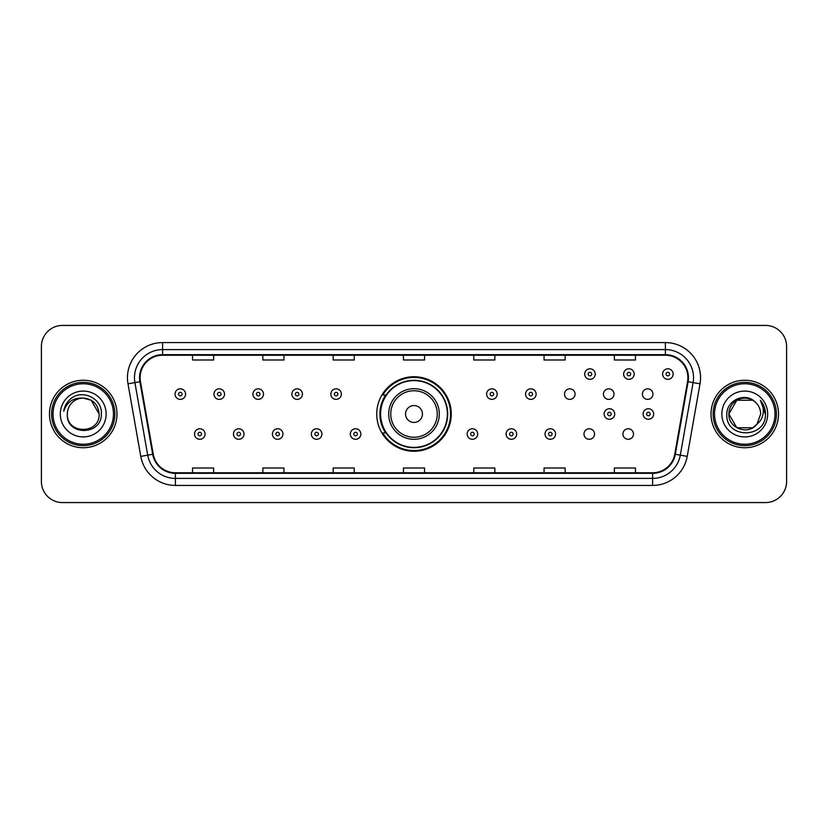 <?xml version="1.0" encoding="UTF-8"?>
<svg xmlns="http://www.w3.org/2000/svg" width="828" height="828" viewBox="0 0 828 828"><rect width="100%" height="100%" fill="white"/><g stroke="black" fill="none" stroke-linecap="round" stroke-linejoin="round"><path stroke-width="1.24" d="M376.74 414A37.26 37.26 0 0 0 414 451.26A37.26 37.26 0 0 0 451.26 414A37.26 37.26 0 0 0 414 376.74A37.26 37.26 0 0 0 376.74 414M583.988 434.038A5.268 5.268 0 0 0 589.267 439.306A5.268 5.268 0 0 0 594.535 434.038A5.268 5.268 0 0 0 589.267 428.759A5.268 5.268 0 0 0 583.988 434.038M622.935 434.038A5.268 5.268 0 0 0 628.214 439.306A5.268 5.268 0 0 0 633.482 434.038A5.268 5.268 0 0 0 628.214 428.759A5.268 5.268 0 0 0 622.935 434.038M642.414 394.107A5.268 5.268 0 0 0 647.682 399.375A5.268 5.268 0 0 0 652.961 394.107A5.268 5.268 0 0 0 647.682 388.829A5.268 5.268 0 0 0 642.414 394.107M603.467 394.107A5.268 5.268 0 0 0 608.735 399.375A5.268 5.268 0 0 0 614.014 394.107A5.268 5.268 0 0 0 608.735 388.829A5.268 5.268 0 0 0 603.467 394.107M564.52 394.107A5.268 5.268 0 0 0 569.788 399.375A5.268 5.268 0 0 0 575.067 394.107A5.268 5.268 0 0 0 569.788 388.829A5.268 5.268 0 0 0 564.52 394.107M385.672 432.982A34.093 34.093 0 0 1 385.672 395.018M41.4 346.508L41.4 481.492A21.093 21.093 0 0 0 62.493 502.575L765.507 502.575A21.093 21.093 0 0 0 786.6 481.492L786.6 346.508A21.093 21.093 0 0 0 765.507 325.425L62.493 325.425A21.093 21.093 0 0 0 41.4 346.508L41.4 481.492M49.483 414A33.741 33.741 0 0 0 83.235 447.741A33.741 33.741 0 0 0 116.976 414A33.741 33.741 0 0 0 83.235 380.259A33.741 33.741 0 0 0 49.483 414A33.741 33.741 0 0 0 83.235 447.741A33.741 33.741 0 0 0 116.976 414A33.741 33.741 0 0 0 83.235 380.259A33.741 33.741 0 0 0 49.483 414M711.024 414A33.741 33.741 0 0 0 744.765 447.741A33.741 33.741 0 0 0 778.517 414A33.741 33.741 0 0 0 744.765 380.259A33.741 33.741 0 0 0 711.024 414A33.741 33.741 0 0 0 744.765 447.741A33.741 33.741 0 0 0 778.517 414A33.741 33.741 0 0 0 744.765 380.259A33.741 33.741 0 0 0 711.024 414M140.108 377.723A22.501 22.501 0 0 1 162.598 355.233L665.401 355.233A22.501 22.501 0 0 1 687.55 381.636L674.758 454.179A22.501 22.501 0 0 1 652.609 472.767L175.391 472.767A22.501 22.501 0 0 1 153.242 454.179L140.449 381.636A22.501 22.501 0 0 1 140.108 377.723M139.539 377.723A23.06 23.06 0 0 0 139.891 381.729L152.683 454.282A23.06 23.06 0 0 0 175.391 473.337L652.609 473.337A23.06 23.06 0 0 0 675.317 454.282L688.109 381.729A23.06 23.06 0 0 0 665.401 354.663L162.598 354.663A23.06 23.06 0 0 0 139.539 377.723M127.988 383.83A35.149 35.149 0 0 1 162.598 342.575L665.401 342.575A35.149 35.149 0 0 1 700.012 383.83L687.219 456.383A35.149 35.149 0 0 1 652.609 485.425L175.391 485.425A35.149 35.149 0 0 1 140.781 456.383L127.988 383.83L134.902 382.608A28.121 28.121 0 0 1 162.598 349.602L665.401 349.602A28.121 28.121 0 0 1 693.098 382.608L680.295 455.162A28.121 28.121 0 0 1 652.609 478.398L175.391 478.398A28.121 28.121 0 0 1 147.705 455.162L134.902 382.608A28.121 28.121 0 0 1 134.478 377.723M765.507 325.425L62.493 325.425M62.493 502.575L765.507 502.575M786.6 481.492L786.6 346.508M675.317 454.282L680.295 455.162L693.098 382.608L700.012 383.83M403.453 355.233L403.453 359.994L424.547 359.994L424.547 355.233M333.156 355.233L333.156 359.994L354.239 359.994L354.239 355.233M262.849 355.233L262.849 359.994L283.942 359.994L283.942 355.233M192.551 355.233L192.551 359.994L213.645 359.994L213.645 355.233M473.761 355.233L473.761 359.994L494.844 359.994L494.844 355.233M544.058 355.233L544.058 359.994L565.151 359.994L565.151 355.233M614.355 355.233L614.355 359.994L635.449 359.994L635.449 355.233M424.547 472.767L424.547 468.006L403.453 468.006L403.453 472.767M354.239 472.767L354.239 468.006L333.156 468.006L333.156 472.767M283.942 472.767L283.942 468.006L262.849 468.006L262.849 472.767M213.645 472.767L213.645 468.006L192.551 468.006L192.551 472.767M494.844 472.767L494.844 468.006L473.761 468.006L473.761 472.767M565.151 472.767L565.151 468.006L544.058 468.006L544.058 472.767M635.449 472.767L635.449 468.006L614.355 468.006L614.355 472.767M113.457 414A30.232 30.232 0 0 0 83.235 383.768A30.232 30.232 0 0 0 53.002 414A30.232 30.232 0 0 0 83.235 444.232A30.232 30.232 0 0 0 113.457 414M114.864 414A31.64 31.64 0 0 0 83.235 382.36A31.64 31.64 0 0 0 51.595 414A31.64 31.64 0 0 0 83.235 445.64A31.64 31.64 0 0 0 114.864 414M83.235 398.102L91.173 400.234L99.122 414C98.18 404.343 92.881 399.044 83.235 398.102L91.173 400.234L99.122 414L91.173 400.234L83.235 398.102L91.173 400.234L99.122 414L91.173 400.234L83.235 398.102L91.173 400.234L99.122 414C100.095 434.503 66.364 434.503 67.337 414C65.857 436.211 102.061 435.704 101.347 414C102.579 398.806 82.841 388.953 71.146 398.444C67.016 401.746 64.543 406.01 63.725 411.216C67.006 401.89 73.506 397.523 83.235 398.102L91.173 400.234L99.122 414C100.095 434.503 66.364 434.503 67.337 414C66.364 434.503 100.095 434.503 99.122 414C100.095 434.503 66.364 434.503 67.337 414C66.364 434.503 100.095 434.503 99.122 414C100.095 434.503 66.364 434.503 67.337 414A15.898 15.898 0 0 1 83.235 398.102L91.173 400.234L99.122 414A15.898 15.898 0 0 0 99.112 413.42M60.309 414A22.925 22.925 0 0 0 83.235 436.925A22.925 22.925 0 0 0 106.15 414A22.925 22.925 0 0 0 83.235 391.075A22.925 22.925 0 0 0 60.309 414M422.435 414A8.435 8.435 0 0 0 414 405.565A8.435 8.435 0 0 0 405.565 414A8.435 8.435 0 0 0 414 422.435A8.435 8.435 0 0 0 422.435 414M439.306 414A25.306 25.306 0 0 0 414 388.694A25.306 25.306 0 0 0 388.694 414A25.306 25.306 0 0 0 414 439.306A25.306 25.306 0 0 0 439.306 414A25.306 25.306 0 0 1 414 439.306A25.306 25.306 0 0 1 388.694 414M447.389 414A33.389 33.389 0 0 0 414 380.611A33.389 33.389 0 0 0 380.611 414A33.389 33.389 0 0 0 414 447.389A33.389 33.389 0 0 0 447.389 414M450.556 414A36.556 36.556 0 0 1 382.753 432.982L386.148 432.982A33.71 33.71 0 0 0 447.71 414.083A33.71 33.71 0 0 0 386.148 395.018L382.753 395.018A36.556 36.556 0 0 1 450.556 414M752.714 427.765A15.898 15.898 0 0 0 757.009 424.143L752.714 427.765L736.827 427.765L728.878 414L736.827 400.234L752.714 400.234L755.177 401.994C745.428 391.768 726.653 400.193 726.829 414C725.038 438.529 764.813 439.171 765.465 415.19L765.496 414C765.434 408.784 763.706 404.209 760.29 400.266C762.888 404.519 763.799 409.104 763.033 414C762.329 418.099 760.321 421.473 757.009 424.143L756.688 424.516C748.088 435.538 728.06 428.128 728.878 414L736.827 427.765L752.714 427.765L757.009 424.143L753.449 427.32M774.998 414A30.232 30.232 0 0 0 744.765 383.768A30.232 30.232 0 0 0 714.543 414A30.232 30.232 0 0 0 744.765 444.232A30.232 30.232 0 0 0 774.998 414M776.405 414A31.64 31.64 0 0 0 744.765 382.36A31.64 31.64 0 0 0 713.136 414A31.64 31.64 0 0 0 744.765 445.64A31.64 31.64 0 0 0 776.405 414M757.009 424.143L760.663 414C760.57 409.208 758.748 405.202 755.177 401.994M721.85 414A22.925 22.925 0 0 0 744.765 436.925A22.925 22.925 0 0 0 767.691 414A22.925 22.925 0 0 0 744.765 391.075A22.925 22.925 0 0 0 721.85 414M752.714 400.234A15.898 15.898 0 0 0 728.878 414M760.446 400.441L765.486 414.6M760.29 400.266L764.43 407.448M185.586 394.107A5.268 5.268 0 0 1 180.318 399.375A5.268 5.268 0 0 1 175.039 394.107A5.268 5.268 0 0 1 180.318 388.829A5.268 5.268 0 0 1 185.586 394.107A5.268 5.268 0 0 0 180.318 388.829A5.268 5.268 0 0 0 175.039 394.107M224.533 394.107A5.268 5.268 0 0 1 219.265 399.375A5.268 5.268 0 0 1 213.986 394.107A5.268 5.268 0 0 1 219.265 388.829A5.268 5.268 0 0 1 224.533 394.107A5.268 5.268 0 0 0 219.265 388.829A5.268 5.268 0 0 0 213.986 394.107M263.48 394.107A5.268 5.268 0 0 1 258.212 399.375A5.268 5.268 0 0 1 252.933 394.107A5.268 5.268 0 0 1 258.212 388.829A5.268 5.268 0 0 1 263.48 394.107A5.268 5.268 0 0 0 258.212 388.829A5.268 5.268 0 0 0 252.933 394.107M302.427 394.107A5.268 5.268 0 0 1 297.159 399.375A5.268 5.268 0 0 1 291.891 394.107A5.268 5.268 0 0 1 297.159 388.829A5.268 5.268 0 0 1 302.427 394.107A5.268 5.268 0 0 0 297.159 388.829A5.268 5.268 0 0 0 291.891 394.107M341.374 394.107A5.268 5.268 0 0 1 336.106 399.375A5.268 5.268 0 0 1 330.838 394.107A5.268 5.268 0 0 1 336.106 388.829A5.268 5.268 0 0 1 341.374 394.107A5.268 5.268 0 0 0 336.106 388.829A5.268 5.268 0 0 0 330.838 394.107M497.162 394.107A5.268 5.268 0 0 1 491.894 399.375A5.268 5.268 0 0 1 486.626 394.107A5.268 5.268 0 0 1 491.894 388.829A5.268 5.268 0 0 1 497.162 394.107A5.268 5.268 0 0 0 491.894 388.829A5.268 5.268 0 0 0 486.626 394.107M536.109 394.107A5.268 5.268 0 0 1 530.841 399.375A5.268 5.268 0 0 1 525.573 394.107A5.268 5.268 0 0 1 530.841 388.829A5.268 5.268 0 0 1 536.109 394.107A5.268 5.268 0 0 0 530.841 388.829A5.268 5.268 0 0 0 525.573 394.107M595.239 374.07A5.268 5.268 0 0 1 589.971 379.338A5.268 5.268 0 0 1 584.692 374.07A5.268 5.268 0 0 1 589.971 368.791A5.268 5.268 0 0 1 595.239 374.07A5.268 5.268 0 0 0 589.971 368.791A5.268 5.268 0 0 0 584.692 374.07M634.186 374.07A5.268 5.268 0 0 1 628.918 379.338A5.268 5.268 0 0 1 623.639 374.07A5.268 5.268 0 0 1 628.918 368.791A5.268 5.268 0 0 1 634.186 374.07A5.268 5.268 0 0 0 628.918 368.791A5.268 5.268 0 0 0 623.639 374.07M673.133 374.07A5.268 5.268 0 0 1 667.865 379.338A5.268 5.268 0 0 1 662.586 374.07A5.268 5.268 0 0 1 667.865 368.791A5.268 5.268 0 0 1 673.133 374.07A5.268 5.268 0 0 0 667.865 368.791A5.268 5.268 0 0 0 662.586 374.07M194.518 434.038A5.268 5.268 0 0 1 199.786 428.759A5.268 5.268 0 0 1 205.065 434.038A5.268 5.268 0 0 1 199.786 439.306A5.268 5.268 0 0 1 194.518 434.038A5.268 5.268 0 0 0 199.786 439.306A5.268 5.268 0 0 0 205.065 434.038M233.465 434.038A5.268 5.268 0 0 1 238.733 428.759A5.268 5.268 0 0 1 244.012 434.038A5.268 5.268 0 0 1 238.733 439.306A5.268 5.268 0 0 1 233.465 434.038A5.268 5.268 0 0 0 238.733 439.306A5.268 5.268 0 0 0 244.012 434.038M272.412 434.038A5.268 5.268 0 0 1 277.68 428.759A5.268 5.268 0 0 1 282.959 434.038A5.268 5.268 0 0 1 277.68 439.306A5.268 5.268 0 0 1 272.412 434.038A5.268 5.268 0 0 0 277.68 439.306A5.268 5.268 0 0 0 282.959 434.038M311.359 434.038A5.268 5.268 0 0 1 316.627 428.759A5.268 5.268 0 0 1 321.906 434.038A5.268 5.268 0 0 1 316.627 439.306A5.268 5.268 0 0 1 311.359 434.038A5.268 5.268 0 0 0 316.627 439.306A5.268 5.268 0 0 0 321.906 434.038M350.306 434.038A5.268 5.268 0 0 1 355.574 428.759A5.268 5.268 0 0 1 360.853 434.038A5.268 5.268 0 0 1 355.574 439.306A5.268 5.268 0 0 1 350.306 434.038A5.268 5.268 0 0 0 355.574 439.306A5.268 5.268 0 0 0 360.853 434.038M467.147 434.038A5.268 5.268 0 0 1 472.426 428.759A5.268 5.268 0 0 1 477.694 434.038A5.268 5.268 0 0 1 472.426 439.306A5.268 5.268 0 0 1 467.147 434.038A5.268 5.268 0 0 0 472.426 439.306A5.268 5.268 0 0 0 477.694 434.038M506.094 434.038A5.268 5.268 0 0 1 511.373 428.759A5.268 5.268 0 0 1 516.641 434.038A5.268 5.268 0 0 1 511.373 439.306A5.268 5.268 0 0 1 506.094 434.038A5.268 5.268 0 0 0 511.373 439.306A5.268 5.268 0 0 0 516.641 434.038M545.041 434.038A5.268 5.268 0 0 1 550.32 428.759A5.268 5.268 0 0 1 555.588 434.038A5.268 5.268 0 0 1 550.32 439.306A5.268 5.268 0 0 1 545.041 434.038A5.268 5.268 0 0 0 550.32 439.306A5.268 5.268 0 0 0 555.588 434.038M604.171 414A5.268 5.268 0 0 1 609.439 408.732A5.268 5.268 0 0 1 614.707 414A5.268 5.268 0 0 1 609.439 419.268A5.268 5.268 0 0 1 604.171 414A5.268 5.268 0 0 0 609.439 419.268A5.268 5.268 0 0 0 614.707 414M643.118 414A5.268 5.268 0 0 1 648.386 408.732A5.268 5.268 0 0 1 653.654 414A5.268 5.268 0 0 1 648.386 419.268A5.268 5.268 0 0 1 643.118 414A5.268 5.268 0 0 0 648.386 419.268A5.268 5.268 0 0 0 653.654 414M665.401 342.575L665.401 354.663M134.902 382.608L139.891 381.729M175.391 485.425L175.391 473.337M652.609 473.337L652.609 485.425M140.781 456.383L152.683 454.282M688.109 381.729L693.098 382.608M162.598 342.575L162.598 354.663M680.295 455.162L687.219 456.383M437.246 414A23.246 23.246 0 0 0 414 390.754A23.246 23.246 0 0 0 390.754 414A23.246 23.246 0 0 0 414 437.246A23.246 23.246 0 0 0 437.246 414M178.558 394.107A1.759 1.759 0 0 0 180.318 395.867A1.759 1.759 0 0 0 182.077 394.107A1.759 1.759 0 0 0 180.318 392.348A1.759 1.759 0 0 0 178.558 394.107M217.505 394.107A1.759 1.759 0 0 0 219.265 395.867A1.759 1.759 0 0 0 221.024 394.107A1.759 1.759 0 0 0 219.265 392.348A1.759 1.759 0 0 0 217.505 394.107M256.452 394.107A1.759 1.759 0 0 0 258.212 395.867A1.759 1.759 0 0 0 259.971 394.107A1.759 1.759 0 0 0 258.212 392.348A1.759 1.759 0 0 0 256.452 394.107M295.399 394.107A1.759 1.759 0 0 0 297.159 395.867A1.759 1.759 0 0 0 298.918 394.107A1.759 1.759 0 0 0 297.159 392.348A1.759 1.759 0 0 0 295.399 394.107M334.346 394.107A1.759 1.759 0 0 0 336.106 395.867A1.759 1.759 0 0 0 337.865 394.107A1.759 1.759 0 0 0 336.106 392.348A1.759 1.759 0 0 0 334.346 394.107M490.135 394.107A1.759 1.759 0 0 0 491.894 395.867A1.759 1.759 0 0 0 493.654 394.107A1.759 1.759 0 0 0 491.894 392.348A1.759 1.759 0 0 0 490.135 394.107M529.082 394.107A1.759 1.759 0 0 0 530.841 395.867A1.759 1.759 0 0 0 532.601 394.107A1.759 1.759 0 0 0 530.841 392.348A1.759 1.759 0 0 0 529.082 394.107M588.211 374.07A1.759 1.759 0 0 0 589.971 375.829A1.759 1.759 0 0 0 591.72 374.07A1.759 1.759 0 0 0 589.971 372.31A1.759 1.759 0 0 0 588.211 374.07M627.158 374.07A1.759 1.759 0 0 0 628.918 375.829A1.759 1.759 0 0 0 630.667 374.07A1.759 1.759 0 0 0 628.918 372.31A1.759 1.759 0 0 0 627.158 374.07M666.105 374.07A1.759 1.759 0 0 0 667.865 375.829A1.759 1.759 0 0 0 669.614 374.07A1.759 1.759 0 0 0 667.865 372.31A1.759 1.759 0 0 0 666.105 374.07M201.546 434.038A1.759 1.759 0 0 0 199.786 432.278A1.759 1.759 0 0 0 198.037 434.038A1.759 1.759 0 0 0 199.786 435.797A1.759 1.759 0 0 0 201.546 434.038M240.493 434.038A1.759 1.759 0 0 0 238.733 432.278A1.759 1.759 0 0 0 236.984 434.038A1.759 1.759 0 0 0 238.733 435.797A1.759 1.759 0 0 0 240.493 434.038M279.44 434.038A1.759 1.759 0 0 0 277.68 432.278A1.759 1.759 0 0 0 275.931 434.038A1.759 1.759 0 0 0 277.68 435.797A1.759 1.759 0 0 0 279.44 434.038M318.387 434.038A1.759 1.759 0 0 0 316.627 432.278A1.759 1.759 0 0 0 314.878 434.038A1.759 1.759 0 0 0 316.627 435.797A1.759 1.759 0 0 0 318.387 434.038M357.334 434.038A1.759 1.759 0 0 0 355.574 432.278A1.759 1.759 0 0 0 353.825 434.038A1.759 1.759 0 0 0 355.574 435.797A1.759 1.759 0 0 0 357.334 434.038M474.175 434.038A1.759 1.759 0 0 0 472.426 432.278A1.759 1.759 0 0 0 470.666 434.038A1.759 1.759 0 0 0 472.426 435.797A1.759 1.759 0 0 0 474.175 434.038M513.122 434.038A1.759 1.759 0 0 0 511.373 432.278A1.759 1.759 0 0 0 509.613 434.038A1.759 1.759 0 0 0 511.373 435.797A1.759 1.759 0 0 0 513.122 434.038M552.069 434.038A1.759 1.759 0 0 0 550.32 432.278A1.759 1.759 0 0 0 548.56 434.038A1.759 1.759 0 0 0 550.32 435.797A1.759 1.759 0 0 0 552.069 434.038M611.199 414A1.759 1.759 0 0 0 609.439 412.24A1.759 1.759 0 0 0 607.68 414A1.759 1.759 0 0 0 609.439 415.759A1.759 1.759 0 0 0 611.199 414M650.146 414A1.759 1.759 0 0 0 648.386 412.24A1.759 1.759 0 0 0 646.627 414A1.759 1.759 0 0 0 648.386 415.759A1.759 1.759 0 0 0 650.146 414"/></g></svg>

